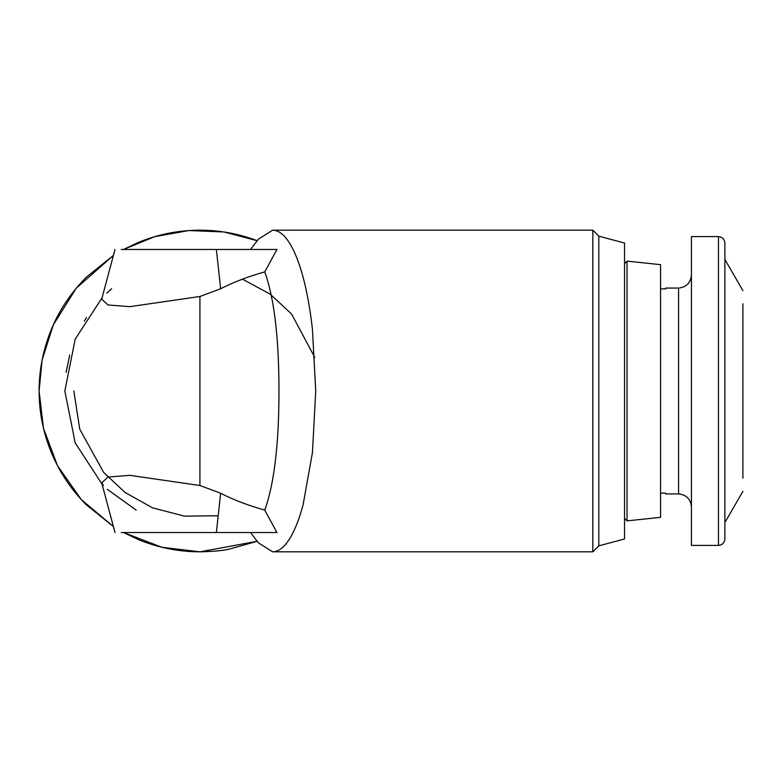 <?xml version="1.0" encoding="UTF-8"?>
<svg xmlns="http://www.w3.org/2000/svg" width="782" height="782" viewBox="0 0 782 782"><rect width="100%" height="100%" fill="white"/><g stroke="black" fill="none" stroke-linecap="round" stroke-linejoin="round"><path stroke-width="1.17" d="M242.459 279.154L270.298 294.218L291.627 314.12L314.775 357.403M257.229 240.719L223.916 231.971L188.931 230.543L154.719 236.653L123.536 249.468L138.385 242.41C158.101 234.297 178.619 230.221 199.928 230.172C219.683 230.211 238.803 233.73 257.268 240.739M113.41 526.569L86.206 504.722C71.172 489.61 59.549 472.22 51.338 452.543C43.235 432.837 39.149 412.319 39.1 391C39.1 369.945 43.176 349.437 51.338 329.457C59.051 310.532 70.663 293.142 86.206 277.278L113.419 255.421L76.284 288.147L53.323 324.862L42.101 360.052L39.1 391L43.45 428.155L57.477 465.652L81.387 499.688L113.419 526.579M257.268 541.261L229.087 549.169C222.675 550.645 212.958 551.535 199.928 551.828C178.619 551.779 158.101 547.703 138.385 539.59L123.556 532.532L161.864 547.263L199.928 551.828L257.229 541.281M111.611 288.773L106.821 293.113M86.567 317.521L84.339 321.079M69.725 354.969L66.118 372.418M627.027 261.129L660.555 264.648L660.555 517.352L627.027 520.871L627.027 261.129L624.525 263.622L624.525 286.779L624.525 243.036L598.797 236.144L592.824 230.172L272.635 230.172L258.422 239.165L250.514 249.468M592.824 230.172L592.824 551.828L272.635 551.828L258.422 542.835L250.514 532.532M107.29 489.337L136.205 510.128M102.031 297.893L75.209 339.085L64.838 391L75.209 442.915L102.031 484.107M121.239 249.468L276.955 249.468L264.746 271.872C274.218 298.128 278.959 337.834 278.978 391C278.959 444.147 274.218 483.853 264.746 510.128C248.041 505.407 233.349 499.776 220.651 493.247L216.37 532.532L121.239 532.532M272.635 551.828C278.343 551.779 283.846 547.703 289.125 539.59C294.501 531.144 299.164 519.522 303.113 504.722L312.448 452.543L315.733 391L312.448 329.457C310.249 309.78 307.14 292.39 303.113 277.278C299.056 262.234 294.403 250.621 289.125 242.41C283.846 234.297 278.343 230.221 272.635 230.172M592.824 551.828L598.797 545.856L624.525 538.964L624.525 495.221L624.525 518.378L627.027 520.871M264.746 510.128L276.955 532.532L216.37 532.532M115.013 249.468L101.699 299.144L108.014 304.98L129.92 306.652L199.928 296.486L199.928 485.514L129.929 475.348L108.014 477.02L101.699 482.856L103.4 485.514M216.37 249.468L220.651 288.753C233.349 282.224 248.041 276.593 264.746 271.872M220.651 288.753L199.928 296.486M598.797 236.144L598.797 545.856M199.928 485.514L220.651 493.247M624.525 243.036L624.525 538.964M660.555 517.352L660.555 510.147M660.555 271.853L660.555 264.648M624.525 495.221L624.525 286.779M665.697 288.871L665.697 288.069L665.697 288.871L660.555 288.871M665.697 288.069L678.571 288.069C686.322 287.248 690.614 282.957 691.435 275.205L691.435 506.795C690.614 499.043 686.322 494.752 678.571 493.931L665.697 493.931L665.697 493.129L660.555 493.129M665.697 493.129L665.697 493.931M691.435 545.396L691.435 236.604L718.453 236.604L718.453 545.396L691.435 545.396M742.9 303.797L742.9 478.203M742.9 491.36L724.885 522.562M724.885 259.438L742.9 290.64M718.453 545.396C722.333 544.986 724.474 542.845 724.885 538.964L724.885 243.036C724.474 239.155 722.333 237.014 718.453 236.604M218.198 515.758L184.532 516.149L152.47 507.821L124.973 492.396L103.703 472.484L79.744 429.142L73.84 391M678.571 288.069L678.571 493.931M101.699 482.856L115.013 532.532"/></g></svg>
